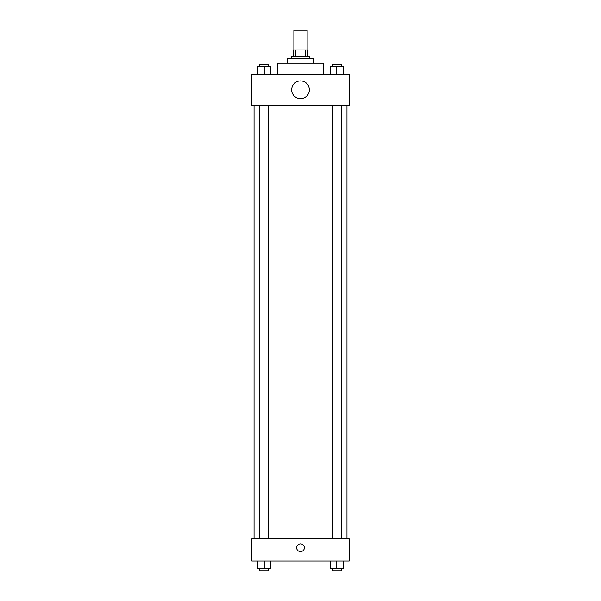 <?xml version="1.0" encoding="UTF-8"?>
<svg xmlns="http://www.w3.org/2000/svg" width="601" height="601" viewBox="0 0 601 601"><rect width="100%" height="100%" fill="white"/><g stroke="black" fill="none" stroke-linecap="round" stroke-linejoin="round"><path stroke-width="0.9" d="M307.134 49.958L307.134 30.05L293.866 30.05L293.866 49.958M295.842 56.599L295.842 49.958L293.311 49.958L293.311 56.599L293.311 49.958M295.842 49.958L307.689 49.958L307.689 56.599M305.158 56.599L305.158 49.958M291.65 58.808L291.65 56.599L309.35 56.599L309.35 58.808M287.225 63.233L287.225 58.808L313.775 58.808L313.775 63.233M277.271 74.299L277.271 63.233L323.729 63.233L323.729 74.299M251.827 74.299L349.173 74.299L349.173 105.265L251.827 105.265L251.827 74.299M300.5 98.632A8.85 8.85 0 0 1 292.837 85.357A8.85 8.85 0 0 1 308.163 85.357A8.85 8.85 0 0 1 300.5 98.632M251.827 538.872L349.173 538.872L349.173 560.996L251.827 560.996L251.827 538.872M300.5 551.59A3.869 3.869 0 0 1 297.149 545.783A3.869 3.869 0 0 1 303.851 545.783A3.869 3.869 0 0 1 300.5 551.59M330.144 560.996L330.144 568.741L343.419 568.741L343.419 560.996L343.419 568.741M336.778 568.741L336.778 560.996M341.203 568.741L341.203 570.95L332.353 570.95L332.353 568.741M257.581 560.996L257.581 568.741L270.856 568.741L270.856 560.996L270.856 568.741M264.222 568.741L264.222 560.996M268.647 568.741L268.647 570.95L259.797 570.95L259.797 568.741M330.144 74.299L330.144 66.553L343.419 66.553L343.419 74.299L343.419 66.553M336.778 74.299L336.778 66.553M341.203 66.553L341.203 64.337L332.353 64.337L332.353 66.553M257.581 74.299L257.581 66.553L270.856 66.553L270.856 74.299L270.856 66.553M264.222 74.299L264.222 66.553M268.647 66.553L268.647 64.337L259.797 64.337L259.797 66.553M346.957 538.872L346.957 105.265M254.043 538.872L254.043 105.265M332.353 105.265L332.353 538.872M341.203 105.265L341.203 538.872M268.647 538.872L268.647 105.265M259.797 538.872L259.797 105.265"/></g></svg>

